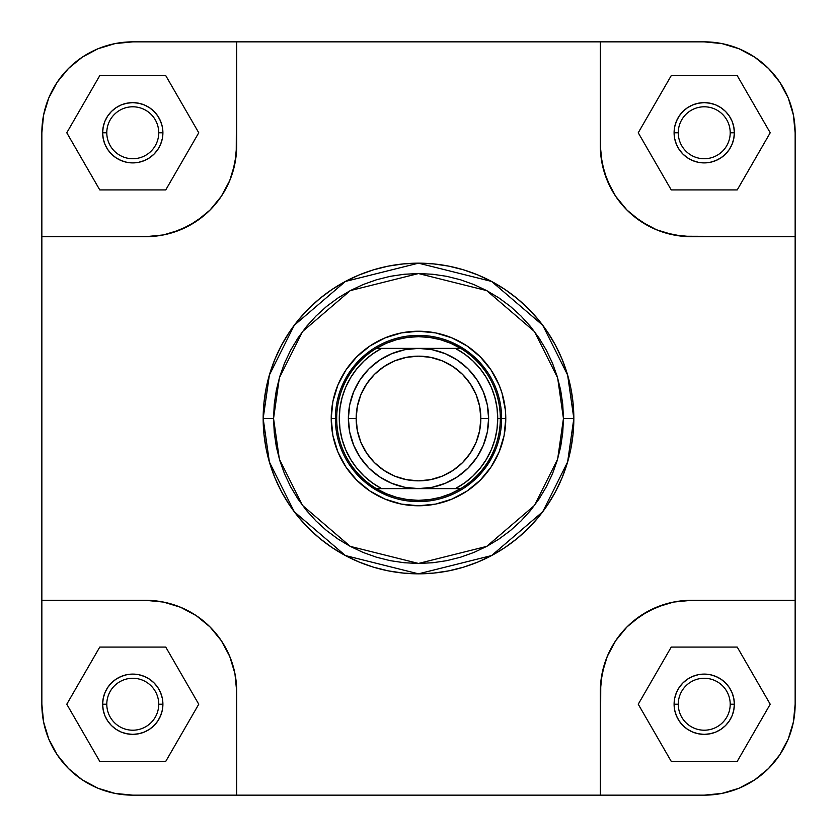 <?xml version="1.0" encoding="UTF-8"?>
<svg xmlns="http://www.w3.org/2000/svg" width="837" height="837" viewBox="0 0 837 837"><rect width="100%" height="100%" fill="white"/><g stroke="black" fill="none" stroke-linecap="round" stroke-linejoin="round"><path stroke-width="1.26" d="M784.415 89.904L779.833 82.256L788.234 97.971L791.237 106.372L793.403 115.025L795.15 132.759L795.15 704.231L793.403 721.975L788.234 739.029L779.833 754.744L768.596 768.439M89.904 52.585L82.256 57.167L97.971 48.766L106.372 45.763L115.025 43.597L132.759 41.85L704.231 41.85L721.975 43.597L739.029 48.766L754.744 57.167L768.439 68.404M52.585 747.096L57.167 754.744L48.766 739.029L45.763 730.628L43.597 721.975L41.85 704.241L41.85 132.769L43.597 115.025L48.766 97.971L57.167 82.256L68.404 68.561M747.096 784.415L754.744 779.833L739.029 788.234L730.628 791.237L721.975 793.403L704.241 795.15L132.769 795.15L115.025 793.403L97.971 788.234L82.256 779.833L68.561 768.596M505.778 418.5L501.625 418.5L505.778 418.5L505.36 409.942L502.022 393.16L499.134 385.104L491.068 370.006L480.218 356.782L466.994 345.932L451.896 337.866L435.522 332.896L418.5 331.222L401.478 332.896L385.104 337.866L370.006 345.932L356.782 356.782L345.932 370.006L337.866 385.104L332.896 401.478L331.222 418.5A87.278 87.278 0 0 1 418.5 331.222A87.278 87.278 0 0 1 505.778 418.5A87.278 87.278 0 0 1 418.5 505.778A87.278 87.278 0 0 1 331.222 418.5L332.896 435.522L337.866 451.896L345.932 466.994L356.782 480.218L370.006 491.068L385.104 499.134L401.478 504.104L418.5 505.778L435.522 504.104L451.896 499.134L466.994 491.068L480.218 480.218L491.068 466.994L499.134 451.896L504.104 435.522L505.778 418.5M335.375 418.5L331.222 418.5L335.375 418.5A83.125 83.125 0 0 1 418.5 335.375A83.125 83.125 0 0 1 501.625 418.5A83.125 83.125 0 0 0 418.5 335.375A83.125 83.125 0 0 0 335.375 418.5L336.673 418.5A81.827 81.827 0 0 1 460.643 348.37A81.827 81.827 0 0 1 500.327 418.5L497.722 418.5A79.222 79.222 0 0 1 455.349 488.63L460.643 488.63A81.827 81.827 0 0 0 500.327 418.5A81.827 81.827 0 0 1 376.357 488.63A81.827 81.827 0 0 1 336.673 418.5L335.375 418.5A83.125 83.125 0 0 0 418.5 501.625A83.125 83.125 0 0 0 501.625 418.5A83.125 83.125 0 0 1 418.5 501.625A83.125 83.125 0 0 1 335.375 418.5M158.737 704.231A25.978 25.978 0 0 0 132.769 678.263A25.978 25.978 0 0 0 106.791 704.231L102.637 704.231A30.132 30.132 0 0 1 132.769 674.099A30.132 30.132 0 0 1 162.901 704.231L158.737 704.231A25.978 25.978 0 0 1 132.769 730.209A25.978 25.978 0 0 1 106.791 704.231A25.978 25.978 0 0 1 132.769 678.263A25.978 25.978 0 0 1 158.737 704.231L162.901 704.231L162.315 710.111L160.599 715.761L157.816 720.971L154.071 725.543L149.509 729.289L144.299 732.072L138.649 733.787L132.769 734.363L126.889 733.787L121.239 732.072L116.029 729.289L111.457 725.543L107.711 720.971L104.928 715.761L103.213 710.111L102.637 704.231L103.213 698.351L104.928 692.701L107.711 687.491L111.457 682.929L116.029 679.184L121.239 676.401L126.889 674.685L132.769 674.099L138.649 674.685L144.299 676.401L149.509 679.184L154.071 682.929L157.816 687.491L160.599 692.701L162.315 698.351L162.901 704.231A30.132 30.132 0 0 1 132.769 734.363A30.132 30.132 0 0 1 102.637 704.231L106.791 704.231A25.978 25.978 0 0 0 132.769 730.209A25.978 25.978 0 0 0 158.737 704.231M730.209 704.231A25.978 25.978 0 0 0 704.231 678.263A25.978 25.978 0 0 0 678.263 704.231L674.099 704.231A30.132 30.132 0 0 1 704.231 674.099A30.132 30.132 0 0 1 734.363 704.231L730.209 704.231A25.978 25.978 0 0 1 704.231 730.209A25.978 25.978 0 0 1 678.263 704.231A25.978 25.978 0 0 1 704.231 678.263A25.978 25.978 0 0 1 730.209 704.231L734.363 704.231L733.787 710.111L732.072 715.761L729.289 720.971L725.543 725.543L720.971 729.289L715.761 732.072L710.111 733.787L704.231 734.363L698.351 733.787L692.701 732.072L687.491 729.289L682.929 725.543L679.184 720.971L676.401 715.761L674.685 710.111L674.099 704.231L674.685 698.351L676.401 692.701L679.184 687.491L682.929 682.929L687.491 679.184L692.701 676.401L698.351 674.685L704.231 674.099L710.111 674.685L715.761 676.401L720.971 679.184L725.543 682.929L729.289 687.491L732.072 692.701L733.787 698.351L734.363 704.231A30.132 30.132 0 0 1 704.231 734.363A30.132 30.132 0 0 1 674.099 704.231L678.263 704.231A25.978 25.978 0 0 0 704.231 730.209A25.978 25.978 0 0 0 730.209 704.231M158.737 132.769A25.978 25.978 0 0 0 132.769 106.791A25.978 25.978 0 0 0 106.791 132.769L102.637 132.769A30.132 30.132 0 0 1 132.769 102.637A30.132 30.132 0 0 1 162.901 132.769L158.737 132.769A25.978 25.978 0 0 1 132.769 158.737A25.978 25.978 0 0 1 106.791 132.769A25.978 25.978 0 0 1 132.769 106.791A25.978 25.978 0 0 1 158.737 132.769L162.901 132.769L162.315 138.649L160.599 144.299L157.816 149.509L154.071 154.071L149.509 157.816L144.299 160.599L138.649 162.315L132.769 162.901L126.889 162.315L121.239 160.599L116.029 157.816L111.457 154.071L107.711 149.509L104.928 144.299L103.213 138.649L102.637 132.769L103.213 126.889L104.928 121.239L107.711 116.029L111.457 111.457L116.029 107.711L121.239 104.928L126.889 103.213L132.769 102.637L138.649 103.213L144.299 104.928L149.509 107.711L154.071 111.457L157.816 116.029L160.599 121.239L162.315 126.889L162.901 132.769A30.132 30.132 0 0 1 132.769 162.901A30.132 30.132 0 0 1 102.637 132.769L106.791 132.769A25.978 25.978 0 0 0 132.769 158.737A25.978 25.978 0 0 0 158.737 132.769M730.209 132.769A25.978 25.978 0 0 0 704.231 106.791A25.978 25.978 0 0 0 678.263 132.769L674.099 132.769A30.132 30.132 0 0 1 704.231 102.637A30.132 30.132 0 0 1 734.363 132.769L730.209 132.769A25.978 25.978 0 0 1 704.231 158.737A25.978 25.978 0 0 1 678.263 132.769A25.978 25.978 0 0 1 704.231 106.791A25.978 25.978 0 0 1 730.209 132.769L734.363 132.769L733.787 138.649L732.072 144.299L729.289 149.509L725.543 154.071L720.971 157.816L715.761 160.599L710.111 162.315L704.231 162.901L698.351 162.315L692.701 160.599L687.491 157.816L682.929 154.071L679.184 149.509L676.401 144.299L674.685 138.649L674.099 132.769L674.685 126.889L676.401 121.239L679.184 116.029L682.929 111.457L687.491 107.711L692.701 104.928L698.351 103.213L704.231 102.637L710.111 103.213L715.761 104.928L720.971 107.711L725.543 111.457L729.289 116.029L732.072 121.239L733.787 126.889L734.363 132.769A30.132 30.132 0 0 1 704.231 162.901A30.132 30.132 0 0 1 674.099 132.769L678.263 132.769A25.978 25.978 0 0 0 704.231 158.737A25.978 25.978 0 0 0 730.209 132.769M563.447 418.5L557.651 459.084L534.456 505.464L486.705 546.394L418.5 563.447L350.295 546.394L302.544 505.464L279.349 459.084L273.553 418.5L263.163 418.5L269.378 461.993L294.226 511.7L345.399 555.559L418.5 573.837L491.601 555.559L542.774 511.7L567.622 461.993L573.837 418.5L563.447 418.5L562.746 432.708L560.664 446.78L557.201 460.58L552.41 473.972L546.331 486.831L539.018 499.03L530.543 510.455L520.991 520.991L510.455 530.543L499.03 539.018L486.831 546.331L473.972 552.41L460.58 557.201L446.78 560.664L432.708 562.746L418.5 563.447L404.292 562.746L390.22 560.664L376.42 557.201L363.028 552.41L350.169 546.331L337.97 539.018L326.545 530.543L316.009 520.991L306.457 510.455L297.982 499.03L290.669 486.831L284.59 473.972L279.799 460.58L276.336 446.78L274.254 432.708L273.553 418.5L274.254 404.292L276.336 390.22L279.799 376.42L284.59 363.028L290.669 350.169L297.982 337.97L306.457 326.545L316.009 316.009L326.545 306.457L337.97 297.982L350.169 290.669L363.028 284.59L376.42 279.799L390.22 276.336L404.292 274.254L418.5 273.553L432.708 274.254L446.78 276.336L460.58 279.799L473.972 284.59L486.831 290.669L499.03 297.982L510.455 306.457L520.991 316.009L530.543 326.545L539.018 337.97L546.331 350.169L552.41 363.028L557.201 376.42L560.664 390.22L562.746 404.292L563.447 418.5L573.837 418.5A155.337 155.337 0 0 1 418.5 573.837A155.337 155.337 0 0 1 263.163 418.5A155.337 155.337 0 0 1 418.5 263.163A155.337 155.337 0 0 1 573.837 418.5L573.083 403.277L570.855 388.201L567.151 373.407L562.014 359.052L555.496 345.273L547.66 332.205L538.578 319.954L528.335 308.665L517.046 298.422L504.795 289.34L491.727 281.504L477.948 274.986L463.593 269.849L448.799 266.145L433.723 263.917L418.5 263.163L403.277 263.917L388.201 266.145L373.407 269.849L359.052 274.986L345.273 281.504L332.205 289.34L319.954 298.422L308.665 308.665L298.422 319.954L289.34 332.205L281.504 345.273L274.986 359.052L269.849 373.407L266.145 388.201L263.917 403.277L263.163 418.5L263.917 433.723L266.145 448.799L269.849 463.593L274.986 477.948L281.504 491.727L289.34 504.795L298.422 517.046L308.665 528.335L319.954 538.578L332.205 547.66L345.273 555.496L359.052 562.014L373.407 567.151L388.201 570.855L403.277 573.083L418.5 573.837L433.723 573.083L448.799 570.855L463.593 567.151L477.948 562.014L491.727 555.496L504.795 547.66L517.046 538.578L528.335 528.335L538.578 517.046L547.66 504.795L555.496 491.727L562.014 477.948L567.151 463.593L570.855 448.799L573.083 433.723L573.837 418.5L567.622 375.007L542.774 325.3L491.601 281.441L418.5 263.163L345.399 281.441L294.226 325.3L269.378 375.007L263.163 418.5L273.553 418.5L279.349 377.916L302.544 331.536L350.295 290.606L418.5 273.553L486.705 290.606L534.456 331.536L557.651 377.916L563.447 418.5M768.523 68.477L779.833 82.256L768.523 68.477L754.744 57.167L739.029 48.766L721.975 43.597L704.231 41.85A90.919 90.919 0 0 1 795.15 132.769L793.403 115.025L788.234 97.971L779.833 82.256M795.15 132.769L795.15 236.672L682.333 236.233L664.85 232.759L656.459 229.746L648.393 225.938L633.567 216.03L626.955 210.045L615.655 196.266L611.062 188.607L604.241 172.15L600.767 154.667L600.328 145.753L602.075 163.487L607.254 180.541L615.655 196.266L626.955 210.045L640.734 221.345L656.459 229.746L673.513 234.925L691.247 236.672L795.15 236.672L795.15 600.328L691.247 600.328L673.513 602.075L691.247 600.328L795.15 600.328L795.15 704.231A90.919 90.919 0 0 1 704.231 795.15L721.975 793.403L739.029 788.234L754.744 779.833L768.523 768.523L754.744 779.833M68.477 68.477L82.256 57.167L68.477 68.477L57.167 82.256L48.766 97.971L43.597 115.025L41.85 132.769L41.85 236.672L145.753 236.672L163.487 234.925L145.753 236.672L41.85 236.672L41.85 704.231L43.597 721.975L48.766 739.029L57.167 754.744L68.477 768.523L57.167 754.744M41.85 132.769A90.919 90.919 0 0 1 132.769 41.85L236.672 41.85L236.233 154.667L232.759 172.15L229.746 180.541L221.345 196.266L210.045 210.045L203.433 216.03L188.607 225.938L172.15 232.759L163.487 234.925L180.541 229.746L196.266 221.345L210.045 210.045L221.345 196.266L229.746 180.541L234.925 163.487L236.672 145.753L236.672 41.85L600.328 41.85L600.328 145.753L600.328 41.85L704.231 41.85M145.753 600.328L163.487 602.075L180.541 607.254L196.266 615.655L210.045 626.955L221.345 640.734L229.746 656.459L234.925 673.513L236.672 691.247L234.925 673.513L229.746 656.459L221.345 640.734L210.045 626.955L196.266 615.655L180.541 607.254L163.487 602.075L145.753 600.328L41.85 600.328L145.753 600.328A90.919 90.919 0 0 1 236.672 691.247L236.672 795.15L236.672 691.247M68.477 768.523L82.256 779.833L97.971 788.234L115.025 793.403L132.769 795.15L600.328 795.15L600.767 682.333L604.241 664.85L607.254 656.459L615.655 640.734L626.955 626.955L633.567 620.97L648.393 611.062L664.85 604.241L673.513 602.075L656.459 607.254L640.734 615.655L626.955 626.955L615.655 640.734L607.254 656.459L602.075 673.513L600.328 691.247L600.328 795.15L704.231 795.15M768.523 768.523L779.833 754.744L788.234 739.029L793.403 721.975L795.15 704.231M132.769 41.85L115.025 43.597L97.971 48.766L82.256 57.167M341.705 386.694L349.385 372.319L359.722 359.722L372.319 349.385L359.722 359.722L349.385 372.319M450.306 341.705L464.681 349.385L477.278 359.722L487.615 372.319L477.278 359.722L464.681 349.385M495.295 450.306L487.615 464.681L477.278 477.278L464.681 487.615L477.278 477.278L487.615 464.681M386.694 495.295L372.319 487.615L359.722 477.278L349.385 464.681L359.722 477.278L372.319 487.615M132.769 795.15A90.919 90.919 0 0 1 41.85 704.231M600.328 691.247A90.919 90.919 0 0 1 691.247 600.328M236.672 145.753A90.919 90.919 0 0 1 145.753 236.672M691.247 236.672A90.919 90.919 0 0 1 600.328 145.753M638.244 704.231L671.243 761.377L737.23 761.377L770.218 704.231L737.23 647.085L671.243 647.085L638.244 704.231L671.243 761.377L737.23 761.377L770.218 704.231L737.23 647.085L671.243 647.085L638.244 704.231M66.782 704.231L99.77 761.377L165.757 761.377L198.756 704.231L165.757 647.085L99.77 647.085L66.782 704.231L99.77 761.377L165.757 761.377L198.756 704.231L165.757 647.085L99.77 647.085L66.782 704.231M66.782 132.769L99.77 189.915L165.757 189.915L198.756 132.769L165.757 75.623L99.77 75.623L66.782 132.769L99.77 189.915L165.757 189.915L198.756 132.769L165.757 75.623L99.77 75.623L66.782 132.769M638.244 132.769L671.243 189.915L737.23 189.915L770.218 132.769L737.23 75.623L671.243 75.623L638.244 132.769L671.243 189.915L737.23 189.915L770.218 132.769L737.23 75.623L671.243 75.623L638.244 132.769M348.37 418.5L356.154 418.5A62.346 62.346 0 0 1 418.5 356.154A62.346 62.346 0 0 1 480.846 418.5L488.63 418.5A70.13 70.13 0 0 0 418.5 348.37A70.13 70.13 0 0 0 348.37 418.5A70.13 70.13 0 0 1 418.5 348.37A70.13 70.13 0 0 1 488.63 418.5A70.13 70.13 0 0 1 418.5 488.63A70.13 70.13 0 0 1 348.37 418.5L349.709 404.815L353.706 391.664L360.182 379.538L368.908 368.908L379.538 360.182L391.664 353.706L404.815 349.709L418.5 348.37L432.185 349.709L445.336 353.706L457.462 360.182L468.092 368.908L476.818 379.538L483.294 391.664L487.291 404.815L488.63 418.5L487.291 432.185L483.294 445.336L476.818 457.462L468.092 468.092L457.462 476.818L445.336 483.294L432.185 487.291L418.5 488.63L404.815 487.291L391.664 483.294L379.538 476.818L368.908 468.092L360.182 457.462L353.706 445.336L349.709 432.185L348.37 418.5A70.13 70.13 0 0 0 418.5 488.63A70.13 70.13 0 0 0 488.63 418.5L480.846 418.5L479.643 406.343L476.096 394.645L470.331 383.869L462.579 374.421L453.131 366.669L442.354 360.904L430.657 357.357L418.5 356.154L406.343 357.357L394.645 360.904L383.869 366.669L374.421 374.421L366.669 383.869L360.904 394.645L357.357 406.343L356.154 418.5L357.357 430.657L360.904 442.354L366.669 453.131L374.421 462.579L383.869 470.331L394.645 476.096L406.343 479.643L418.5 480.846L430.657 479.643L442.354 476.096L453.131 470.331L462.579 462.579L470.331 453.131L476.096 442.354L479.643 430.657L480.846 418.5A62.346 62.346 0 0 1 418.5 480.846A62.346 62.346 0 0 1 356.154 418.5L348.37 418.5M497.722 418.5L500.327 418.5A81.827 81.827 0 0 0 460.643 348.37L455.349 348.37A79.222 79.222 0 0 1 497.722 418.5L497 407.765L494.824 397.23L491.235 387.092L486.307 377.529L480.135 368.719L472.821 360.831L464.514 353.999L455.349 348.37L381.651 348.37L372.486 353.999L364.179 360.831L356.865 368.719L350.693 377.529L345.765 387.092L342.176 397.23L340 407.765L339.278 418.5L340 429.235L342.176 439.77L345.765 449.908L350.693 459.471L356.865 468.281L364.179 476.169L372.486 483.001L381.651 488.63L455.349 488.63L464.514 483.001L472.821 476.169L480.135 468.281L486.307 459.471L491.235 449.908L494.824 439.77L497 429.235L497.722 418.5M376.357 488.63L381.651 488.63A79.222 79.222 0 0 1 381.651 348.37L376.357 348.37A81.827 81.827 0 0 0 376.357 488.63L460.643 488.63L450.798 493.673L440.367 497.345L429.538 499.574L418.5 500.327L407.462 499.574L396.633 497.345L386.202 493.673L376.357 488.63M460.643 348.37L376.357 348.37L386.202 343.327L396.633 339.655L407.462 337.426L418.5 336.673L429.538 337.426L440.367 339.655L450.798 343.327L460.643 348.37"/></g></svg>
